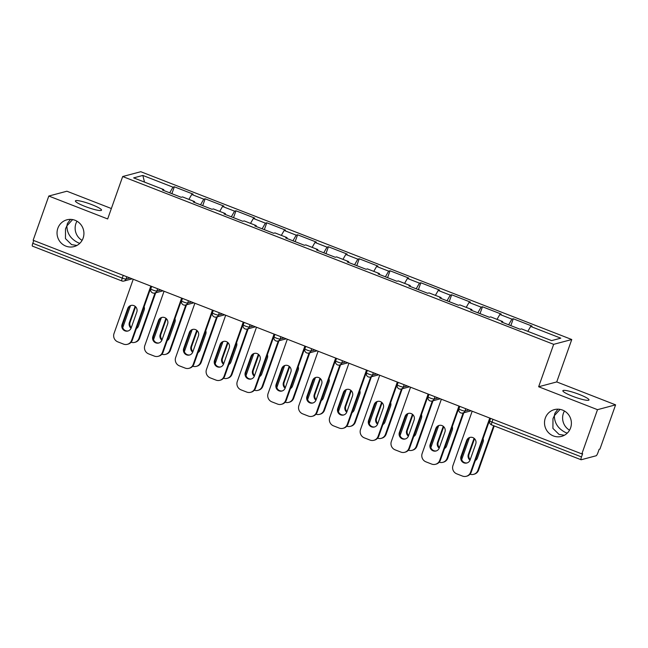 <?xml version="1.0" encoding="UTF-8"?>
<svg xmlns="http://www.w3.org/2000/svg" width="648" height="648" viewBox="0 0 648 648"><rect width="100%" height="100%" fill="white"/><g stroke="black" fill="none" stroke-linecap="round" stroke-linejoin="round"><path stroke-width="0.97" d="M567.284 433.115L565.793 432.621C558.244 428.887 554.437 423.233 554.356 415.668L552.979 418.649L552.922 428.401L559.046 434.419L564.384 435.254M564.44 411.002A13.859 13.414 -104.9 0 0 563.404 413.262A13.859 13.414 -104.9 0 0 569.552 430.183M545.308 418.082A13.859 13.414 -104.9 0 0 548.078 432.224A13.859 13.414 -104.9 0 0 561.516 436.396A13.859 13.414 -104.9 0 0 570.588 427.923A13.859 13.414 -104.9 0 0 567.826 413.78A13.859 13.414 -104.9 0 0 554.38 409.609A13.859 13.414 -104.9 0 0 545.308 418.082M79.817 243.316L78.327 242.822C70.778 239.088 66.963 233.434 66.89 225.869L65.505 228.857L65.456 238.602L71.572 244.62L76.91 245.454M76.974 221.203A13.859 13.414 -104.9 0 0 75.938 223.463A13.859 13.414 -104.9 0 0 82.085 240.384M57.842 228.282A13.859 13.414 -104.9 0 0 60.604 242.425A13.859 13.414 -104.9 0 0 74.05 246.596A13.859 13.414 -104.9 0 0 83.122 238.124A13.859 13.414 -104.9 0 0 80.352 223.981A13.859 13.414 -104.9 0 0 66.914 219.81A13.859 13.414 -104.9 0 0 57.842 228.282M91.846 204.647A13.859 2.017 -160.5 0 1 101.534 210.171A13.859 2.017 -160.5 0 1 85.091 206.445A13.859 2.017 -160.5 0 1 75.403 200.921A13.859 2.017 -160.5 0 1 91.846 204.647M579.312 394.446A13.859 2.017 -160.5 0 1 589.008 399.97A13.859 2.017 -160.5 0 1 572.565 396.244A13.859 2.017 -160.5 0 1 562.869 390.712A13.859 2.017 -160.5 0 1 579.312 394.446M111.359 208.526L66.898 191.217L48.803 196.036L33.137 240.27L581.839 453.908L597.505 409.674L615.6 404.854L556.737 381.931L571.763 339.52L140.778 171.712L122.683 176.531L553.667 344.339L571.763 339.52M615.6 404.854L599.935 449.088L599.141 449.299L597.999 452.531A3.248 0.672 111.3 0 1 596.136 455.771L581.207 459.748A3.248 0.672 111.3 0 1 581.102 459.748L491.621 424.91A3.248 0.672 111.3 0 0 491.727 424.91M144.512 182.104L142.844 175.438L133.658 177.884L163.782 189.613L162.413 189.977L181.173 197.284L182.55 196.919L194.594 201.609L194.505 202.476M142.844 175.438L172.959 187.167L174.336 186.802L171.898 193.671M188.9 199.39L191.727 194.473L193.096 194.108L174.336 186.802M191.727 194.473L203.772 199.163L205.149 198.798L202.711 205.667M219.713 211.386L222.539 206.469L223.908 206.105L205.149 198.798M222.539 206.469L234.584 211.159L235.961 210.794L233.523 217.663M250.525 223.382L253.352 218.465L254.721 218.101L235.961 210.794M253.352 218.465L265.397 223.155L266.774 222.791L264.335 229.659M281.337 235.378L284.164 230.461L285.533 230.097L266.774 222.791M284.164 230.461L296.209 235.151L297.586 234.787L295.148 241.655M312.15 247.374L314.977 242.457L316.346 242.093L297.586 234.787M314.977 242.457L327.021 247.147L328.398 246.783L325.96 253.66M342.962 259.378L345.789 254.453L347.158 254.089L328.398 246.783M345.789 254.453L357.834 259.151L359.211 258.779L356.773 265.656M373.774 271.374L376.601 266.45L377.97 266.085L359.211 258.779M376.601 266.45L388.654 271.148L390.023 270.775L387.585 277.652M404.587 283.37L407.414 278.454L408.783 278.081L390.023 270.775M407.414 278.454L419.467 283.144L420.835 282.779L418.397 289.648M435.399 295.366L438.226 290.45L439.595 290.085L420.835 282.779M438.226 290.45L450.279 295.14L451.648 294.775L449.21 301.644M466.212 307.363L469.039 302.446L470.408 302.081L451.648 294.775M469.039 302.446L481.091 307.136L482.46 306.771L480.022 313.64M497.024 319.359L499.851 314.442L501.22 314.078L482.46 306.771M499.851 314.442L511.904 319.132L513.273 318.767L510.835 325.636M527.837 331.355L530.663 326.438L532.032 326.074L513.273 318.767M530.663 326.438L560.787 338.167L551.602 340.613L521.486 328.884L520.109 329.249L501.35 321.943L502.718 321.578L490.674 316.888L489.297 317.253L470.537 309.947L471.906 309.582L459.861 304.892L458.484 305.257L439.725 297.95L441.094 297.586L429.049 292.896L427.672 293.261L408.912 285.954L410.281 285.59L398.237 280.892L396.86 281.264L378.1 273.958L379.469 273.594L367.424 268.896L366.047 269.26L347.288 261.962L348.656 261.589L336.612 256.9L335.235 257.264L316.475 249.958L317.844 249.593L305.799 244.904L304.422 245.268L285.663 237.962L287.032 237.597L274.987 232.907L273.61 233.272L254.85 225.966L256.219 225.601L244.174 220.911L242.798 221.276L224.038 213.97L225.407 213.605L213.362 208.915L211.985 209.28L193.226 201.974L194.594 201.609M200.524 204.817L203.772 199.163M231.336 216.813L234.584 211.159M225.407 213.605L225.318 214.472M262.148 228.809L265.397 223.155M256.219 225.601L256.138 226.468M292.961 240.805L296.209 235.151M287.032 237.597L286.951 238.464M323.773 252.801L327.021 247.147M317.844 249.593L317.763 250.46M354.586 264.797L357.834 259.151M348.656 261.589L348.575 262.456M385.398 276.801L388.654 271.148M379.469 273.594L379.388 274.452M416.21 288.797L419.467 283.144M410.281 285.59L410.2 286.457M447.023 300.794L450.279 295.14M441.094 297.586L441.013 298.453M477.835 312.79L481.091 307.136M471.906 309.582L471.825 310.449M508.648 324.786L511.904 319.132M502.718 321.578L502.637 322.445M492.998 419.313L492.01 422.091L581.483 456.929L582.633 453.697L581.839 453.908M581.483 456.929A3.248 0.672 111.3 0 0 581.102 459.748M32.505 246.11A3.248 0.672 -68.7 0 1 32.4 246.11A3.248 0.672 -68.7 0 1 32.789 243.292L33.769 240.513M48.803 196.036L107.665 218.951L122.683 176.531M556.737 381.931L538.642 386.759L597.505 409.674M538.642 386.759L553.667 344.339M169.711 192.821L172.959 187.167M163.782 189.613L163.693 190.48M557.969 409.171L554.882 413.278L554.356 415.668L560.075 409.382M70.494 219.372L67.408 223.479L66.89 225.869L72.608 219.583M467.168 462.899A4.982 4.82 75.1 0 1 461.692 456.241L467.338 440.275A4.982 4.82 75.1 0 1 470.262 437.335M490.301 418.268L471.234 472.133A6.496 6.286 75.1 0 1 466.973 476.102L466.293 476.288A6.496 6.286 -104.9 0 0 470.545 472.319L471.234 472.133M466.293 476.288A6.496 6.286 -104.9 0 1 462.47 476.069L456.743 473.842A6.496 6.286 -104.9 0 1 452.968 465.475L472.181 411.213M489.758 418.057L470.545 472.319M461.003 456.419L466.657 440.462A4.982 4.82 75.1 0 1 474.741 438.915A4.982 4.82 75.1 0 1 475.737 444.002L470.092 459.959A4.982 4.82 75.1 0 1 462 461.506A4.982 4.82 75.1 0 1 461.003 456.419L461.692 456.241M474.069 438.283A4.982 4.82 -104.9 0 0 473.988 438.51L468.334 454.467A4.982 4.82 -104.9 0 0 470.003 460.177M475.324 460.558A4.982 4.82 -104.9 0 0 477.422 458.006L483.076 442.049A4.982 4.82 -104.9 0 0 483.076 438.68M469.435 437.724L461.684 459.61M470.027 474.198A6.496 6.286 -104.9 0 0 477.876 470.359L478.564 470.181L494.238 425.922M493.687 425.712L477.876 470.359M474.539 438.696L469.022 454.28A4.982 4.82 -104.9 0 0 470.221 459.586M478.564 470.181A6.496 6.286 75.1 0 1 474.312 474.15L473.623 474.336M436.355 450.903A4.982 4.82 75.1 0 1 430.88 444.236L436.525 428.279A4.982 4.82 75.1 0 1 439.449 425.339M459.489 406.272L440.413 460.137A6.496 6.286 75.1 0 1 436.161 464.106L435.48 464.292A6.496 6.286 -104.9 0 0 439.733 460.323L440.413 460.137M435.48 464.292A6.496 6.286 -104.9 0 1 431.657 464.073L425.93 461.838A6.496 6.286 -104.9 0 1 422.156 453.479L441.369 399.217M458.946 406.061L439.733 460.323M430.191 444.423L435.845 428.466A4.982 4.82 75.1 0 1 443.929 426.919A4.982 4.82 75.1 0 1 444.925 432.005L439.279 447.962A4.982 4.82 75.1 0 1 431.187 449.501A4.982 4.82 75.1 0 1 430.191 444.423L430.88 444.236M405.543 438.907A4.982 4.82 75.1 0 1 400.067 432.24L405.713 416.283A4.982 4.82 75.1 0 1 408.637 413.343M428.676 394.276L409.601 448.141A6.496 6.286 75.1 0 1 405.348 452.11L404.668 452.296A6.496 6.286 -104.9 0 0 408.92 448.319L409.601 448.141M404.668 452.296A6.496 6.286 -104.9 0 1 400.845 452.077L395.118 449.842A6.496 6.286 -104.9 0 1 391.343 441.474L410.557 387.221M428.134 394.065L408.92 448.319M399.379 432.427L405.032 416.47A4.982 4.82 75.1 0 1 413.116 414.923A4.982 4.82 75.1 0 1 414.113 420.009L408.467 435.966A4.982 4.82 75.1 0 1 400.375 437.505A4.982 4.82 75.1 0 1 399.379 432.427L400.067 432.24M374.73 426.911A4.982 4.82 75.1 0 1 369.255 420.244L374.9 404.287A4.982 4.82 75.1 0 1 377.825 401.347M397.864 382.28L378.788 436.145A6.496 6.286 75.1 0 1 374.536 440.114L373.856 440.3A6.496 6.286 -104.9 0 0 378.108 436.323L378.788 436.145M373.856 440.3A6.496 6.286 -104.9 0 1 370.032 440.081L364.306 437.846A6.496 6.286 -104.9 0 1 360.531 429.478L379.744 375.224M397.321 382.069L378.108 436.323M368.566 420.43L374.212 404.474A4.982 4.82 75.1 0 1 382.304 402.926A4.982 4.82 75.1 0 1 383.3 408.005L377.654 423.962A4.982 4.82 75.1 0 1 369.562 425.509A4.982 4.82 75.1 0 1 368.566 420.43L369.255 420.244M343.918 414.906A4.982 4.82 75.1 0 1 338.442 408.248L344.088 392.291A4.982 4.82 75.1 0 1 347.012 389.351M367.052 370.283L347.976 424.148A6.496 6.286 75.1 0 1 343.724 428.117L343.043 428.304A6.496 6.286 -104.9 0 0 347.296 424.327L347.976 424.148M343.043 428.304A6.496 6.286 -104.9 0 1 339.22 428.077L333.493 425.849A6.496 6.286 -104.9 0 1 329.719 417.482L348.932 363.22M366.509 370.065L347.296 424.327M337.754 408.434L343.399 392.477A4.982 4.82 75.1 0 1 351.491 390.93A4.982 4.82 75.1 0 1 352.488 396.009L346.842 411.966A4.982 4.82 75.1 0 1 338.75 413.513A4.982 4.82 75.1 0 1 337.754 408.434L338.442 408.248M313.106 402.91A4.982 4.82 75.1 0 1 307.63 396.252L313.276 380.295A4.982 4.82 75.1 0 1 316.2 377.355M336.239 358.287L317.164 412.152A6.496 6.286 75.1 0 1 312.911 416.121L312.231 416.3A6.496 6.286 -104.9 0 0 316.483 412.331L317.164 412.152M312.231 416.3A6.496 6.286 -104.9 0 1 308.408 416.081L302.681 413.853A6.496 6.286 -104.9 0 1 298.906 405.486L318.119 351.224M335.696 358.069L316.483 412.331M306.941 396.438L312.587 380.481A4.982 4.82 75.1 0 1 320.679 378.934A4.982 4.82 75.1 0 1 321.675 384.013L316.03 399.97A4.982 4.82 75.1 0 1 307.938 401.517A4.982 4.82 75.1 0 1 306.941 396.438L307.63 396.252M443.256 426.287A4.982 4.82 -104.9 0 0 443.175 426.514L437.522 442.471A4.982 4.82 -104.9 0 0 439.19 448.181M444.512 448.562A4.982 4.82 -104.9 0 0 446.61 446.01L452.264 430.045A4.982 4.82 -104.9 0 0 452.264 426.676M438.623 425.728L430.871 447.606M439.214 462.202A6.496 6.286 -104.9 0 0 447.063 458.363L447.752 458.185L463.838 412.752M463.15 412.938L447.063 458.363M443.726 426.7L438.21 442.284A4.982 4.82 -104.9 0 0 439.409 447.59M447.752 458.185A6.496 6.286 75.1 0 1 443.499 462.154L442.811 462.34M412.444 414.291A4.982 4.82 -104.9 0 0 412.363 414.518L406.709 430.475A4.982 4.82 -104.9 0 0 408.378 436.185M413.699 436.566A4.982 4.82 -104.9 0 0 415.797 434.006L421.451 418.049A4.982 4.82 -104.9 0 0 421.451 414.68M407.811 413.732L400.059 435.61M408.402 450.206A6.496 6.286 -104.9 0 0 416.251 446.367L416.939 446.189L433.026 400.756M432.338 400.942L416.251 446.367M412.914 414.704L407.398 430.288A4.982 4.82 -104.9 0 0 408.596 435.586M416.939 446.189A6.496 6.286 75.1 0 1 412.687 450.158L411.998 450.344M381.632 402.295A4.982 4.82 -104.9 0 0 381.551 402.521L375.897 418.478A4.982 4.82 -104.9 0 0 377.565 424.189M382.887 424.57A4.982 4.82 -104.9 0 0 384.985 422.01L390.639 406.053A4.982 4.82 -104.9 0 0 390.639 402.683M376.998 401.736L369.247 423.614M377.59 438.202A6.496 6.286 -104.9 0 0 385.439 434.371L386.127 434.192L402.214 388.76M401.525 388.946L385.439 434.371M382.101 402.708L376.585 418.292A4.982 4.82 -104.9 0 0 377.784 423.59M386.127 434.192A6.496 6.286 75.1 0 1 381.875 438.161L381.186 438.34M350.819 390.299A4.982 4.82 -104.9 0 0 350.738 390.517L345.084 406.474A4.982 4.82 -104.9 0 0 346.753 412.193M352.075 412.574A4.982 4.82 -104.9 0 0 354.173 410.014L359.818 394.057A4.982 4.82 -104.9 0 0 359.826 390.687M346.186 389.731L338.434 411.618M346.777 426.206A6.496 6.286 -104.9 0 0 354.626 422.375L355.315 422.188L371.401 376.763M370.713 376.95L354.626 422.375M351.289 390.712L345.773 406.296A4.982 4.82 -104.9 0 0 346.972 411.593M355.315 422.188A6.496 6.286 75.1 0 1 351.062 426.165L350.374 426.344M320.007 378.302A4.982 4.82 -104.9 0 0 319.926 378.521L314.272 394.478A4.982 4.82 -104.9 0 0 315.941 400.197M321.262 400.577A4.982 4.82 -104.9 0 0 323.36 398.018L329.006 382.061A4.982 4.82 -104.9 0 0 329.014 378.691M315.374 377.735L307.622 399.622M315.965 414.21A6.496 6.286 -104.9 0 0 323.814 410.378L324.502 410.192L340.589 364.767M339.9 364.946L323.814 410.378M320.476 378.716L314.96 394.3A4.982 4.82 -104.9 0 0 316.159 399.597M324.502 410.192A6.496 6.286 75.1 0 1 320.25 414.169L319.561 414.347M282.293 390.914A4.982 4.82 75.1 0 1 276.817 384.256L282.463 368.299A4.982 4.82 75.1 0 1 285.387 365.359M305.427 346.283L286.351 400.148A6.496 6.286 75.1 0 1 282.099 404.125L281.418 404.303A6.496 6.286 -104.9 0 0 285.671 400.334L286.351 400.148M281.418 404.303A6.496 6.286 -104.9 0 1 277.595 404.085L271.868 401.857A6.496 6.286 -104.9 0 1 268.094 393.49L287.307 339.228M304.884 346.073L285.671 400.334M276.129 384.434L281.775 368.477A4.982 4.82 75.1 0 1 289.867 366.938A4.982 4.82 75.1 0 1 290.863 372.017L285.217 387.974A4.982 4.82 75.1 0 1 277.125 389.521A4.982 4.82 75.1 0 1 276.129 384.434L276.817 384.256M289.194 366.306A4.982 4.82 -104.9 0 0 289.113 366.525L283.459 382.482A4.982 4.82 -104.9 0 0 285.128 388.201M290.45 388.581A4.982 4.82 -104.9 0 0 292.548 386.022L298.193 370.065A4.982 4.82 -104.9 0 0 298.202 366.695M284.561 365.739L276.809 387.626M285.152 402.214A6.496 6.286 -104.9 0 0 293.001 398.382L293.69 398.196L309.776 352.771M309.088 352.949L293.001 398.382M289.664 366.719L284.148 382.304A4.982 4.82 -104.9 0 0 285.347 387.601M293.69 398.196A6.496 6.286 75.1 0 1 289.437 402.173L288.749 402.351M251.481 378.918A4.982 4.82 75.1 0 1 245.997 372.26L251.651 356.303A4.982 4.82 75.1 0 1 254.575 353.363M274.614 334.287L255.539 388.152A6.496 6.286 75.1 0 1 251.286 392.129L250.606 392.307A6.496 6.286 -104.9 0 0 254.858 388.338L255.539 388.152M250.606 392.307A6.496 6.286 -104.9 0 1 246.783 392.089L241.056 389.861A6.496 6.286 -104.9 0 1 237.281 381.494L256.495 327.232M274.072 334.076L254.858 388.338M245.317 372.438L250.962 356.481A4.982 4.82 75.1 0 1 259.054 354.942A4.982 4.82 75.1 0 1 260.05 360.021L254.405 375.978A4.982 4.82 75.1 0 1 246.313 377.525A4.982 4.82 75.1 0 1 245.317 372.438L245.997 372.26M258.382 354.31A4.982 4.82 -104.9 0 0 258.301 354.529L252.647 370.486A4.982 4.82 -104.9 0 0 254.316 376.204M259.637 376.585A4.982 4.82 -104.9 0 0 261.735 374.026L267.381 358.069A4.982 4.82 -104.9 0 0 267.389 354.699M253.749 353.743L245.997 375.629M254.34 390.218A6.496 6.286 -104.9 0 0 262.189 386.386L262.877 386.2L278.964 340.775M278.276 340.953L262.189 386.386M258.852 354.723L253.336 370.308A4.982 4.82 -104.9 0 0 254.534 375.605M262.877 386.2A6.496 6.286 75.1 0 1 258.625 390.169L257.936 390.355M220.668 366.922A4.982 4.82 75.1 0 1 215.185 360.264L220.838 344.307A4.982 4.82 75.1 0 1 223.763 341.366M243.802 322.291L224.726 376.156A6.496 6.286 75.1 0 1 220.474 380.133L219.794 380.311A6.496 6.286 -104.9 0 0 224.046 376.342L224.726 376.156M219.794 380.311A6.496 6.286 -104.9 0 1 215.97 380.093L210.244 377.865A6.496 6.286 -104.9 0 1 206.469 369.498L225.682 315.236M243.259 322.08L224.046 376.342M214.504 360.442L220.15 344.485A4.982 4.82 75.1 0 1 228.242 342.938A4.982 4.82 75.1 0 1 229.238 348.025L223.592 363.982A4.982 4.82 75.1 0 1 215.501 365.529A4.982 4.82 75.1 0 1 214.504 360.442L215.185 360.264M227.57 342.306A4.982 4.82 -104.9 0 0 227.489 342.533L221.835 358.49A4.982 4.82 -104.9 0 0 223.503 364.208M228.825 364.581A4.982 4.82 -104.9 0 0 230.923 362.03L236.569 346.073A4.982 4.82 -104.9 0 0 236.577 342.703M222.936 341.747L215.185 363.633M223.528 378.221A6.496 6.286 -104.9 0 0 231.376 374.39L232.065 374.204L248.152 328.779M247.463 328.957L231.376 374.39M228.039 342.727L222.523 358.304A4.982 4.82 -104.9 0 0 223.722 363.609M232.065 374.204A6.496 6.286 75.1 0 1 227.813 378.173L227.124 378.359M189.856 354.926A4.982 4.82 75.1 0 1 184.372 348.268L190.026 332.311A4.982 4.82 75.1 0 1 192.95 329.37M212.989 310.295L193.914 364.16A6.496 6.286 75.1 0 1 189.662 368.129L188.981 368.315A6.496 6.286 -104.9 0 0 193.234 364.346L193.914 364.16M188.981 368.315A6.496 6.286 -104.9 0 1 185.158 368.096L179.431 365.869A6.496 6.286 -104.9 0 1 175.657 357.502L194.87 303.24M212.447 310.084L193.234 364.346M183.692 348.446L189.338 332.489A4.982 4.82 75.1 0 1 197.429 330.942A4.982 4.82 75.1 0 1 198.426 336.029L192.772 351.986A4.982 4.82 75.1 0 1 184.688 353.533A4.982 4.82 75.1 0 1 183.692 348.446L184.372 348.268M196.757 330.31A4.982 4.82 -104.9 0 0 196.676 330.537L191.022 346.494A4.982 4.82 -104.9 0 0 192.691 352.204M198.013 352.585A4.982 4.82 -104.9 0 0 200.111 350.033L205.756 334.076A4.982 4.82 -104.9 0 0 205.764 330.707M192.124 329.751L184.372 351.637M192.715 366.225A6.496 6.286 -104.9 0 0 200.564 362.386L201.253 362.208L217.339 316.783M216.651 316.961L200.564 362.386M197.227 330.723L191.711 346.307A4.982 4.82 -104.9 0 0 192.91 351.613M201.253 362.208A6.496 6.286 75.1 0 1 197 366.177L196.312 366.363M159.043 342.93A4.982 4.82 75.1 0 1 153.56 336.263L159.214 320.306A4.982 4.82 75.1 0 1 162.138 317.366M182.177 298.299L163.102 352.164A6.496 6.286 75.1 0 1 158.849 356.133L158.169 356.319A6.496 6.286 -104.9 0 0 162.421 352.35L163.102 352.164M158.169 356.319A6.496 6.286 -104.9 0 1 154.346 356.1L148.619 353.873A6.496 6.286 -104.9 0 1 144.836 345.506L164.057 291.244M181.634 298.088L162.421 352.35M152.879 336.45L158.525 320.493A4.982 4.82 75.1 0 1 166.617 318.946A4.982 4.82 75.1 0 1 167.613 324.032L161.959 339.989A4.982 4.82 75.1 0 1 153.876 341.536A4.982 4.82 75.1 0 1 152.879 336.45L153.56 336.263M165.945 318.314A4.982 4.82 -104.9 0 0 165.864 318.541L160.21 334.498A4.982 4.82 -104.9 0 0 161.879 340.208M167.2 340.589A4.982 4.82 -104.9 0 0 169.298 338.037L174.944 322.08A4.982 4.82 -104.9 0 0 174.952 318.711M161.312 317.755L153.56 339.633M161.903 354.229A6.496 6.286 -104.9 0 0 169.752 350.39L170.44 350.212L186.527 304.779M185.838 304.965L169.752 350.39M166.415 318.727L160.898 334.311A4.982 4.82 -104.9 0 0 162.097 339.617M170.44 350.212A6.496 6.286 75.1 0 1 166.188 354.181L165.499 354.367M128.231 330.934A4.982 4.82 75.1 0 1 122.747 324.267L128.401 308.31A4.982 4.82 75.1 0 1 131.325 305.37M151.365 286.303L132.289 340.168A6.496 6.286 75.1 0 1 128.037 344.137L127.356 344.323A6.496 6.286 -104.9 0 0 131.609 340.346L132.289 340.168M127.356 344.323A6.496 6.286 -104.9 0 1 123.533 344.104L117.806 341.869A6.496 6.286 -104.9 0 1 114.024 333.501L133.245 279.248M150.822 286.092L131.609 340.346M122.067 324.454L127.713 308.497A4.982 4.82 75.1 0 1 135.805 306.95A4.982 4.82 75.1 0 1 136.801 312.036L131.147 327.993A4.982 4.82 75.1 0 1 123.063 329.532A4.982 4.82 75.1 0 1 122.067 324.454L122.747 324.267M135.132 306.318A4.982 4.82 -104.9 0 0 135.051 306.545L129.398 322.502A4.982 4.82 -104.9 0 0 131.066 328.212M136.388 328.593A4.982 4.82 -104.9 0 0 138.486 326.033L144.131 310.076A4.982 4.82 -104.9 0 0 144.139 306.707M130.499 305.759L122.747 327.637M131.09 342.233A6.496 6.286 -104.9 0 0 138.939 338.394L139.628 338.216L155.714 292.783M155.026 292.969L138.939 338.394M135.602 306.731L130.086 322.315A4.982 4.82 -104.9 0 0 131.285 327.621M139.628 338.216A6.496 6.286 75.1 0 1 135.375 342.185L134.687 342.371M492.01 422.091A3.248 0.672 111.3 0 0 491.621 424.91A3.248 3.248 0 0 1 489.742 420.795A3.248 0.47 -160.5 0 0 492.01 422.091M32.789 243.292L122.261 278.13L123.242 275.351M132.208 278.843L123.889 281.054A3.248 3.143 -104.9 0 1 121.978 280.949A3.248 0.672 -68.7 0 1 121.873 280.949A3.248 0.672 -68.7 0 1 122.261 278.13A3.248 0.47 19.5 0 0 126.02 279.069L130.037 278M465.774 408.718L464.956 411.035L468.982 409.965M460.914 412.914A3.248 3.143 -104.9 0 0 464.956 411.035A3.248 0.47 19.5 0 1 461.198 410.095A3.248 0.47 -160.5 0 1 458.93 408.799A3.248 3.248 0 0 0 462.826 413.027L471.145 410.808M434.962 396.722L434.144 399.038L438.17 397.969M404.149 384.726L403.331 387.042L407.357 385.973M373.337 372.73L372.519 375.046L376.545 373.977M342.525 360.734L341.707 363.05L345.732 361.981M311.712 348.729L310.894 351.054L314.92 349.977M280.9 336.733L280.082 339.058L284.108 337.981M250.088 324.737L249.269 327.062L253.295 325.985M219.275 312.741L218.457 315.066L222.483 313.988M188.463 300.745L187.645 303.062L191.67 301.992M157.65 288.749L156.832 291.065L160.858 289.996M126.838 276.753L126.02 279.069A3.248 3.143 -104.9 0 1 123.889 281.054A3.248 3.248 0 0 1 121.873 280.949L32.4 246.11M430.102 400.918A3.248 3.143 -104.9 0 0 434.144 399.038A3.248 0.47 19.5 0 1 430.385 398.099A3.248 0.47 -160.5 0 1 428.117 396.803A3.248 3.248 0 0 0 432.014 401.023L440.332 398.812M399.29 388.921A3.248 3.143 -104.9 0 0 403.331 387.042A3.248 0.47 19.5 0 1 399.573 386.103A3.248 0.47 -160.5 0 1 397.305 384.807A3.248 3.248 0 0 0 401.201 389.027L409.52 386.816M368.477 376.925A3.248 3.143 -104.9 0 0 372.519 375.046A3.248 0.47 19.5 0 1 368.761 374.107A3.248 0.47 -160.5 0 1 366.493 372.811A3.248 3.248 0 0 0 370.389 377.031L378.707 374.819M337.665 364.929A3.248 3.143 -104.9 0 0 341.707 363.05A3.248 0.47 19.5 0 1 337.948 362.111A3.248 0.47 -160.5 0 1 335.68 360.815A3.248 3.248 0 0 0 339.576 365.035L347.895 362.823M306.852 352.933A3.248 3.143 -104.9 0 0 310.894 351.054A3.248 0.47 19.5 0 1 307.136 350.106A3.248 0.47 -160.5 0 1 304.868 348.818A3.248 3.248 0 0 0 308.764 353.039L317.083 350.827M276.04 340.929A3.248 3.143 -104.9 0 0 280.082 339.058A3.248 0.47 19.5 0 1 276.323 338.11A3.248 0.47 -160.5 0 1 274.055 336.814A3.248 3.248 0 0 0 277.952 341.042L286.27 338.823M245.228 328.933A3.248 3.143 -104.9 0 0 249.269 327.062A3.248 0.47 19.5 0 1 245.511 326.114A3.248 0.47 -160.5 0 1 243.243 324.818A3.248 3.248 0 0 0 247.139 329.046L255.458 326.827M214.415 316.937A3.248 3.143 -104.9 0 0 218.457 315.066A3.248 0.47 19.5 0 1 214.699 314.118A3.248 0.47 -160.5 0 1 212.431 312.822A3.248 3.248 0 0 0 216.327 317.05L224.645 314.831M183.603 304.941A3.248 3.143 -104.9 0 0 187.645 303.062A3.248 0.47 19.5 0 1 183.886 302.122A3.248 0.47 -160.5 0 1 181.618 300.826A3.248 3.248 0 0 0 185.514 305.054L193.833 302.835M152.79 292.945A3.248 3.143 -104.9 0 0 156.832 291.065A3.248 0.47 19.5 0 1 153.074 290.126A3.248 0.47 -160.5 0 1 150.806 288.83A3.248 3.248 0 0 0 154.702 293.058L163.021 290.839M466.657 440.462L467.338 440.275M469.022 454.28L468.334 454.467M435.845 428.466L436.525 428.279M405.032 416.47L405.713 416.283M374.212 404.474L374.9 404.287M343.399 392.477L344.088 392.291M312.587 380.481L313.276 380.295M438.21 442.284L437.522 442.471M407.398 430.288L406.709 430.475M376.585 418.292L375.897 418.478M345.773 406.296L345.084 406.474M314.96 394.3L314.272 394.478M281.775 368.477L282.463 368.299M284.148 382.304L283.459 382.482M250.962 356.481L251.651 356.303M253.336 370.308L252.647 370.486M220.15 344.485L220.838 344.307M222.523 358.304L221.835 358.49M189.338 332.489L190.026 332.311M191.711 346.307L191.022 346.494M158.525 320.493L159.214 320.306M160.898 334.311L160.21 334.498M127.713 308.497L128.401 308.31M130.086 322.315L129.398 322.502M490.593 418.381L489.742 420.795M459.78 406.385L458.93 408.799M428.968 394.389L428.117 396.803M398.156 382.393L397.305 384.807M367.343 370.397L366.493 372.811M336.531 358.401L335.68 360.815M305.718 346.397L304.868 348.818M274.906 334.4L274.055 336.814M244.094 322.404L243.243 324.818M213.281 310.408L212.431 312.822M182.469 298.412L181.618 300.826M151.656 286.416L150.806 288.83"/></g></svg>
